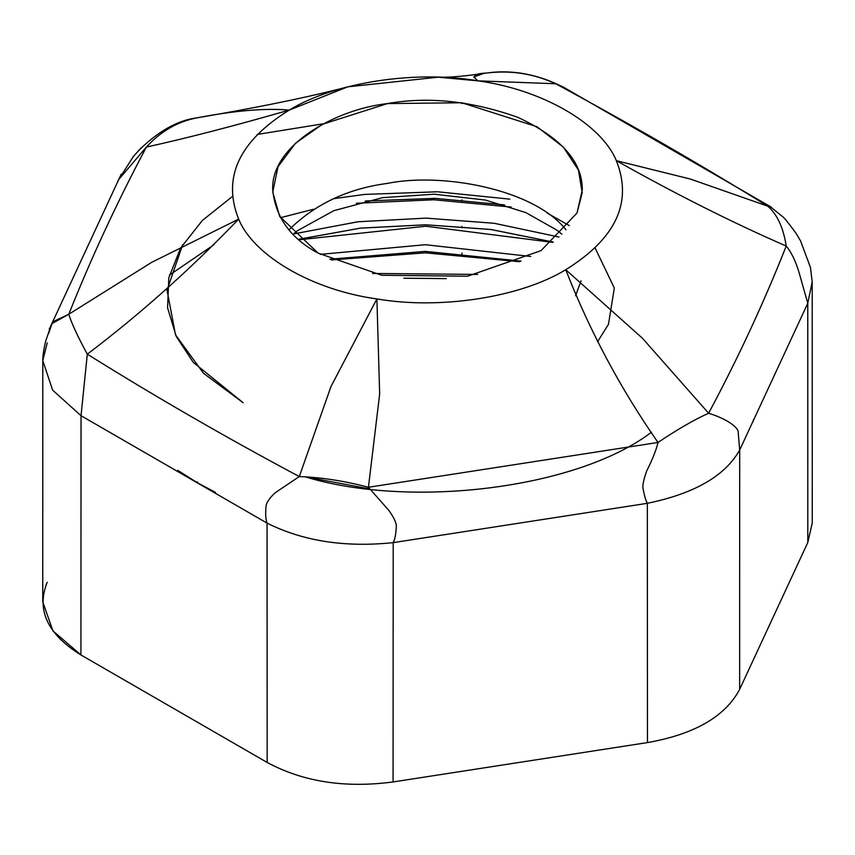 <?xml version="1.0" encoding="UTF-8"?>
<svg xmlns="http://www.w3.org/2000/svg" width="855" height="855" viewBox="0 0 855 855"><rect width="100%" height="100%" fill="white"/><g stroke="black" fill="none" stroke-linecap="round" stroke-linejoin="round"><path stroke-width="1.28" d="M369.841 488.942L305.288 476.844C410.528 508.928 576.794 488.9 651.425 432.267M232.325 196.554L202.357 220.462L180.597 248.036L168.809 277.768L167.58 307.843L176.28 336.496L193.241 362.349L243.173 402.748L203.469 373.272L175.51 334.861L167.035 290.187L182.692 244.605M597.517 341.786L608.482 324.323L614.317 288.028L595.123 247.993M569.355 225.645L547.371 213.184M197.505 481.846L197.088 482.562L177.733 470.357M575.575 295.734L581.079 280.803L575.575 295.734M565.989 229.803C533.338 188.453 440.891 172.411 387.443 183.398C347.899 188.613 315.089 204.078 289.011 229.803C315.089 204.078 347.899 188.613 387.443 183.398C440.891 172.411 533.338 188.453 565.989 229.803M333.557 198.702L364.69 194.406L437.557 191.777L509.847 199.151M365.48 200.978L435.099 198.349L504.322 204.879M318.049 253.091L381.715 275.257L467.557 276.218L541.076 250.611L577.007 213.023L582.276 189.896C582.522 161.648 561.019 137.452 517.767 117.306C471.575 100.911 428.131 96.337 387.443 103.583C334.273 109.536 270.458 146.258 272.724 189.896C275.524 217.309 290.636 238.374 318.049 253.091L279.649 216.326L272.766 192.119L277.993 166.768L295.424 143.309L322.346 124.328L387.443 103.583L461.775 102.76L536.951 126.711L563.424 147.156L578.44 170.102L582.202 192.749L577.007 213.023L541.076 250.611L467.557 276.218L381.715 275.257L318.049 253.091M293.361 233.981L357.988 221.766L426.047 218.132L494.169 223.283L559.01 237.027L494.169 223.283L426.047 218.132L357.988 221.766L293.361 233.981M511.247 207.07L433.977 199.771L356.364 203.255L433.977 199.771L511.247 207.07M298.523 239.304L360.596 228.114L425.694 224.78L490.877 229.482L553.196 242.05M238.652 219.115C253.817 256.105 312.834 290.166 376.895 298.929C439.962 309.841 520.577 297.369 565.743 269.71C616.017 238.534 632.882 202.197 616.348 160.687C601.183 123.697 542.166 89.625 478.105 80.862C415.038 69.96 334.423 82.422 289.257 110.081C238.983 141.257 222.118 177.605 238.652 219.115C190.473 269.25 140.028 314.266 87.306 354.173C155.375 396.699 226.041 437.493 299.293 476.566L331.003 386.471L376.895 298.929C312.834 290.166 253.817 256.105 238.652 219.115C222.118 177.605 238.983 141.257 289.257 110.081C234.388 125.867 186.753 138.2 146.376 147.071L146.376 147.071C116.964 202.485 91.1 258.21 68.785 314.255L151.656 262.357L238.652 219.115L151.656 262.357L68.785 314.255C71.638 323.414 77.816 336.72 87.306 354.173L81.033 415.712L267.059 523.121C265.649 519.605 265.317 513.823 266.076 505.754C266.61 502.377 269.592 498.08 275 492.875L299.293 476.566C226.041 437.493 155.375 396.699 87.306 354.173C140.028 314.266 190.473 269.25 238.652 219.115M320.304 254.363L425.395 244.722L530.741 256.479L425.395 244.722L320.304 254.363M552.768 242.382L425.769 226.233L299.068 239.774L425.769 226.233L552.768 242.382M329.816 259.215L425.309 251.381L521.026 261.096M658.019 442.463C620.452 388.587 589.694 331.003 565.743 269.71C520.577 297.369 439.962 309.841 376.895 298.929L379.663 393.995L368.43 487.265L658.019 442.463L368.43 487.265L379.663 393.995L376.895 298.929L331.003 386.471L299.293 476.566C321.448 477.379 344.501 480.948 368.43 487.265L388.907 510.488C393.706 517.286 396.175 522.416 396.335 525.911C395.951 534.033 394.903 539.601 393.204 542.636L647.331 503.317C645.814 500.795 644.328 495.601 642.896 487.767C642.629 484.293 643.954 478.565 646.85 470.592C652.504 459.413 656.223 450.04 658.019 442.463C677.31 429.456 694.185 419.72 708.624 413.243L708.624 413.243C738.036 358.288 763.9 302.563 786.215 246.058C763.9 302.563 738.036 358.288 708.624 413.243L642.479 338.281L565.743 269.71L642.479 338.281L708.624 413.243C725.788 418.458 738.891 427.265 738.25 432.716L739.682 450.008L807.772 303.29L799.35 273.525C795.898 261.619 791.527 252.46 786.215 246.058C783.362 227.569 777.184 214.263 767.694 206.141C699.625 164.075 628.959 123.28 555.707 83.747L478.105 80.862C471.404 76.138 474.226 73.53 486.57 73.049L476.534 74.406C460.524 76.565 447.753 77.495 438.188 77.185L478.105 80.862C542.166 89.625 601.183 123.697 616.348 160.687C632.882 202.197 616.017 238.534 565.743 269.71C589.694 331.003 620.452 388.587 658.019 442.463C656.223 450.04 652.504 459.413 646.85 470.592C643.954 478.565 642.629 484.293 642.896 487.767C644.328 495.601 645.814 500.795 647.331 503.317L393.204 542.636C394.903 539.601 395.951 534.033 396.335 525.911C396.175 522.416 393.706 517.286 388.907 510.488L368.43 487.265C344.501 480.948 321.448 477.379 299.293 476.566L275 492.875C269.592 498.08 266.61 502.377 266.076 505.754C265.317 513.823 265.649 519.605 267.059 523.121L81.033 415.712L80.926 654.951L267.166 762.468L267.059 523.121C303.14 541.14 345.185 547.649 393.204 542.636L393.065 781.951L647.47 742.589L647.331 503.317C694.442 493.613 725.222 475.85 739.682 450.008L738.25 432.716C738.891 427.265 725.788 418.458 708.624 413.243C694.185 419.72 677.31 429.456 658.019 442.463M48.756 333.108L52.668 321.843L68.785 314.255C91.1 258.21 116.964 202.485 146.376 147.071C186.753 138.2 234.388 125.867 289.257 110.081C265.307 108.019 234.548 110.605 196.981 117.851L218.645 114.089L196.981 117.851C234.548 110.605 265.307 108.019 289.257 110.081L347.761 86.836L438.188 77.185M786.215 246.048C732.468 222.621 675.845 194.16 616.348 160.687L690.306 179.026L767.694 206.141L690.306 179.026L616.348 160.687C675.845 194.16 732.468 222.621 786.215 246.048L786.215 246.058C791.527 252.46 795.898 261.619 799.35 273.525L807.772 303.29L739.682 450.008L739.639 689.376L807.804 542.498L807.772 303.29L812.197 281.733L807.772 303.29L807.804 542.498L739.639 689.376C725.232 716.543 694.517 734.274 647.47 742.589L393.065 781.951L393.204 542.636C345.185 547.649 303.14 541.14 267.059 523.121L267.166 762.468C303.162 781.833 345.131 788.321 393.065 781.951C345.131 788.321 303.162 781.833 267.166 762.468L80.926 654.951L81.033 415.712L87.306 354.173C77.816 336.72 71.638 323.414 68.785 314.255L51.717 323.724L45.678 341.092C43.691 349.46 42.729 355.937 42.793 360.543L52.615 390.126L81.033 415.712L52.615 390.126L42.793 360.543L47.228 342.887M372.588 273.45L477.699 274.423L372.588 273.45M519.551 261.737L425.384 252.834L331.419 259.963L425.384 252.834L519.551 261.737M403.849 278.206L446.278 278.602M196.981 117.851C177.69 121.528 160.815 131.264 146.376 147.071C160.815 131.264 177.69 121.528 196.981 117.851L197.259 117.798C177.722 120.16 157.972 131.296 138.018 151.207L141.802 147.274L133.572 156.209L118.599 179.636L146.376 147.071M347.761 86.836C314.234 95.717 271.195 104.802 218.656 114.089L218.987 114.025M485.993 73.124L486.57 73.049C474.226 73.53 471.404 76.138 478.105 80.862L555.707 83.747C533.552 73.605 510.499 70.046 486.57 73.049C510.499 70.046 533.552 73.605 555.707 83.747C628.959 123.28 699.625 164.075 767.694 206.141C777.184 214.263 783.362 227.569 786.215 246.058M117.883 181.175L118.599 179.636M257.195 134.459L323.393 123.772M555.707 83.747L564.877 87.937C538.468 74.246 512.263 69.298 486.271 73.092M464.276 103.092L461.796 103.541M473.67 77.046L482.904 73.712M812.25 523.057L812.197 281.733L810.444 267.423L800.601 240.971L796.144 233.458C788.31 222.749 783.714 217.074 782.368 216.433L769.414 206.002L767.694 206.141M42.75 601.792L52.903 630.862L80.926 654.951C47.388 634.164 36.145 609.936 47.196 582.255M647.47 742.589C694.517 734.274 725.232 716.543 739.639 689.376L739.682 450.008C725.222 475.85 694.442 493.613 647.331 503.317L647.47 742.589M461.935 254.363L461.935 253.016M461.935 227.761L461.935 226.404M461.935 201.149L461.935 199.803M807.804 542.498L812.25 522.971M197.088 482.562L215.481 492.395M753.351 419.805L753.351 421.034M561.906 234.206L556.765 230.059L525.793 212.574L485.458 200.07L434.276 194.203L382.463 197.665L333.813 210.683L297.145 230.893L293.094 234.206M504.525 204.933L435.12 198.371L365.299 201.011M313.561 209.229L280.408 217.715M213.9 244.776L169.418 275.096M553.153 242.083L490.877 229.503L425.694 224.801L360.586 228.135L298.566 239.336M520.973 261.128L425.309 251.402L329.859 259.236M446.107 278.612L404.009 278.228M49.13 329.485L121.207 174.185M197.067 117.83L218.645 114.089M486.484 73.06L476.534 74.406M563.189 87.007L771.402 207.209M42.793 360.543L42.75 601.77"/></g></svg>
